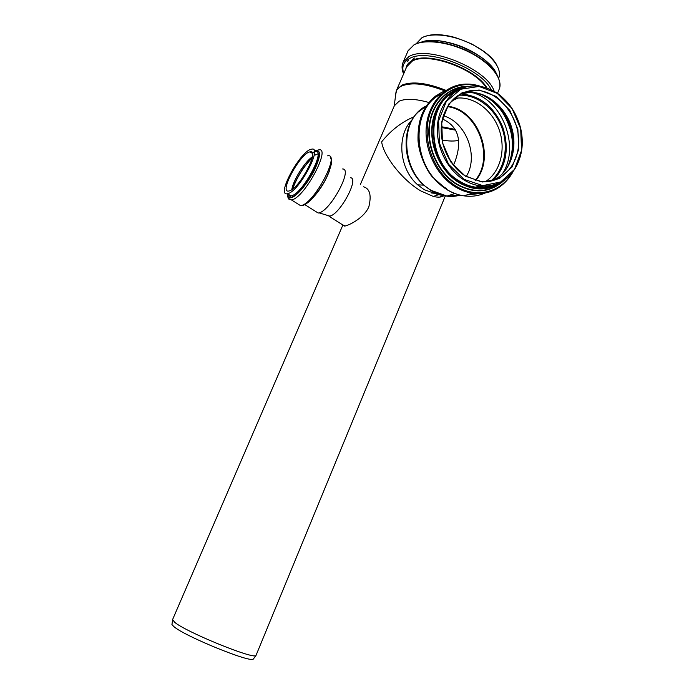 <?xml version="1.0" encoding="UTF-8"?>
<svg xmlns="http://www.w3.org/2000/svg" width="694" height="694" viewBox="0 0 694 694"><rect width="100%" height="100%" fill="white"/><g stroke="black" fill="none" stroke-linecap="round" stroke-linejoin="round"><path stroke-width="1.04" d="M326.544 215.123L329.841 216.12C340.251 214.099 359.639 177.69 350.349 177.742M363.552 186.807C369.859 188.603 371.62 195.274 368.844 206.812C364.281 217.508 350.383 224.648 345.412 225.958L342.975 225.073M288.279 193.496C299.834 190.39 323.066 146.018 311.58 149.193C300.719 150.138 275.466 196.628 287.481 193.721L288.279 193.496M289.624 190.815C299.799 188.005 320.16 149.115 310.079 151.882C300.537 152.706 278.337 193.591 288.886 191.015L289.624 190.815M315.163 211.132L318.208 213.049L319.084 212.858C330.734 210.473 353.064 168.659 342.602 168.963M443.371 115.829C466.212 121.944 479.086 156.462 466.238 176.476M437.142 193.539L431.633 193.001L434.088 192.169M442.503 119.038C458.569 126.421 462.638 140.847 454.735 162.301L453.416 165.198M441.315 194.953L438.461 194.736L424.181 189.679L417.701 184.838C399.076 168.842 396.265 135.104 412.201 119.75M443.978 195.717C441.445 197.322 437.888 197.573 433.29 196.445L420.729 190.885C402.511 180.188 383.478 155.942 381.657 141.845C390.757 130.455 401.618 122.057 414.223 116.661M172.606 619.551L174.636 622.258C185.706 631.896 253.414 659.543 255.965 655.535L445.296 195.96M394.348 105.757L399.197 101.15C406.016 98.348 415.94 98.8 428.97 102.53M172.051 623.767L171.93 624.539L173.89 626.63C184.665 636.207 250.69 663.126 253.31 659.074L253.631 658.641M458.621 140.37C454.171 141.376 448.662 141.246 442.095 139.997M287.689 193.852C287.672 197.183 289.025 198.423 291.74 197.564C297.474 195.717 308.622 182.166 314.894 169.215C321.14 155.04 321.018 149.01 314.521 151.119M288.496 198.501L291.48 199.95L292.356 199.716C305.464 196.428 331.593 146.443 318.52 149.921L314.356 151.006M292.131 196.801C304.822 193.374 329.025 145.324 315.102 151.465M314.408 151.743L312.048 153.174M288.218 194.181L291.012 195.942L291.818 195.725C303.452 192.68 326.622 148.36 315.059 151.465M312.439 156.766C304.857 161.598 292.885 180.709 291.827 189.618M312.205 157.946C304.111 166.092 297.83 175.825 293.362 187.146M310.886 199.863C319.283 191.414 325.564 181.49 329.711 170.099M297.405 203.663L300.676 205.719L301.569 205.502C314.903 202.396 340.849 152.559 327.551 155.838M447.413 106.668C477.533 109.912 495.221 157.599 475.147 180.371M447.673 106.251C478.149 109.253 496.097 157.659 475.607 180.501M454.006 98.548L458.014 98.028C475.407 96.908 493.339 111.396 499.611 131.027C505.978 150.624 499.888 172.606 485.245 181.759M458.214 95.286C475.954 93.768 494.527 107.787 501.814 127.557C509.188 147.302 504.443 170.238 490.441 181.247M460.469 93.95C479.641 95.234 493.712 106.217 502.664 126.907C509.561 148.343 506.447 166.152 493.321 180.336M471.963 92.536C502.742 99.919 520.266 147.328 502.421 173.691M447.448 96.258L453.755 92.944M469.665 90.775L471.764 91.044M487.769 97.342C493.807 101.307 498.934 106.52 503.15 112.983M488.697 185.983L484.49 187.345M466.628 91.469L470.48 91.651M479.996 93.933C489.149 97.55 496.765 103.892 502.829 112.957C513.395 130.42 515.208 147.909 508.26 165.424C515.174 147.952 513.369 130.463 502.829 112.957L504.044 113.053C514.67 130.819 516.058 148.299 508.216 165.493C505.232 171.158 501.259 175.573 496.297 178.74M484.108 186.166L476.362 186.981M461.05 93.655C477.888 90.099 492.219 96.561 504.044 113.053C494.492 99.242 482.729 92.38 468.754 92.458C487.474 91.261 506.646 107.908 512.181 129.448C517.889 150.962 509.118 173.873 492.037 180.908M459.61 94.436L468.754 92.458L473.23 90.35C495.03 88.884 516.666 111.786 518.513 137.334C520.778 162.89 502.638 184.552 480.378 181.481L465.275 175.92C449.703 166.291 439.502 144.864 441.419 125.423C444.767 104.456 455.368 92.77 473.23 90.35C459.046 91.825 449.148 100.136 443.544 115.291C440.785 122.994 440.612 132.641 443.024 144.231C447.231 157.885 454.657 168.442 465.318 175.912L480.378 181.481M465.362 176.207L450.953 162.188L442.468 142.73L441.722 121.875L448.844 103.953L462.256 92.606L479.146 90.003L496.097 96.423L509.847 110.441L517.863 129.292L518.678 149.401L512.103 166.976L499.316 178.653L482.651 182.019L465.362 176.207M464.147 179.373L448.584 164.27L439.415 143.276L438.617 120.765L446.311 101.428L460.799 89.222L479.007 86.446L497.26 93.386L512.059 108.507L520.682 128.789L521.558 150.425L514.497 169.362L500.738 181.958L482.79 185.619L464.147 179.373M463.774 179.815C446.736 169.31 435.52 145.922 437.541 124.625C439.493 103.302 454.258 87.166 472.111 85.987C496.132 84.148 520.049 109.348 522.079 137.464C524.586 165.597 504.512 189.436 479.944 185.827C474.366 185.029 468.979 183.025 463.774 179.815M472.111 85.987C481.402 85.744 490.285 88.476 498.734 94.193C509.578 103.111 517.186 112.636 521.619 132.866C525.636 167.905 504.443 188.464 479.944 185.827L475.737 187.189C481.896 188.022 487.752 187.354 493.304 185.177C487.761 187.345 481.905 188.013 475.737 187.189C470.194 186.4 464.824 184.413 459.645 181.221C426.151 162.648 425.075 101.116 457.71 90.324M495.264 184.63C483.657 189.826 471.677 188.803 459.324 181.568C424.537 162.327 425.006 98.088 459.584 89.344M499.775 182.852C487.067 190.729 473.473 190.52 458.986 182.227C442.252 171.93 430.957 149.401 432.197 128.321C434.808 105.592 445.453 91.99 464.13 87.513M501.25 182.097C488.212 191.058 474.045 191.206 458.751 182.522C441.618 171.991 430.193 148.716 431.885 127.236C433.507 105.74 447.89 89.032 465.726 87.045M502.786 181.212L502.456 181.628C488.836 192.594 473.612 193.383 456.782 183.997C438.634 172.893 426.897 147.753 429.638 125.302C432.284 102.807 448.818 86.498 467.956 86.533M504.338 180.214C490.45 192.845 474.505 194.225 456.522 184.344C438.001 173.023 426.159 147.18 429.317 124.382C432.371 101.55 449.721 85.457 469.291 86.299M511.27 174.047C499.932 192.854 475.659 198.553 455.784 185.966C434.982 173.353 422.681 143.059 428.64 118.457C434.409 93.759 456.869 79.775 478.591 86.117M497.745 188.204C490.025 192.811 481.549 194.476 472.302 193.184C466.377 192.281 460.643 190.139 455.099 186.747C436.483 175.374 424.155 149.956 426.272 126.716C428.311 103.441 444.334 85.709 463.783 84.191C469.5 83.722 475.19 84.477 480.864 86.438M485.141 192.984C478.496 195.96 471.408 196.905 463.887 195.847C458.014 194.962 452.332 192.854 446.841 189.514C429.959 179.208 418.1 157.312 418.066 135.885C419.15 112.81 428.597 97.559 446.407 90.151M446.476 188.516C412.383 169.77 409.339 107.969 441.531 93.907M457.849 89.951L458.387 89.951M479.138 193.609L466.463 195.031M460.46 195.205L446.971 196.081L431.477 190.486C401.011 173.838 397.931 119.168 426.498 105.844M460.235 195.153C450.475 197.799 440.733 196.263 430.991 190.555L423.791 185.151C402.789 167.115 399.926 128.798 418.213 112.02L426.368 106.043M395.667 94.705L396.682 89.925L401.809 85.171C412.193 81.051 426.879 82.768 445.886 90.333M394.201 106.104L396.031 91.868C396.786 89.413 398.634 87.479 401.557 86.065C411.637 82.031 425.986 83.627 444.576 90.836M406.719 66.737L412.175 61.185C427.478 51.729 474.87 68.585 486.234 87.765M405.99 68.42C406.458 65.132 408.48 62.555 412.036 60.69C427.634 51.009 476.171 68.567 487.014 88.025M403.795 73.477C401.496 66.91 403.361 61.957 409.382 58.608C426.645 47.66 481.463 68.376 491.17 89.708M402.459 64.065L403.11 62.234L408.853 56.648C427.521 44.616 487.682 68.949 494.128 91.235M407.899 51.191L413.954 44.858C425.049 38.725 450.12 42.082 470.792 52.987C491.526 63.831 503.497 79.775 499.168 89.24L497.503 93.326M417.398 43.401C437.793 34.249 490.294 56.171 498.058 77.112M421.284 42.178C440.733 34.232 488.281 54.097 496.219 73.503M425.11 41.198C444.793 36.539 483.744 52.805 494.223 70.077M448.289 42.429C458.578 44.85 468.181 48.866 477.125 54.479M499.177 76.713C500.669 69.443 495.82 61.193 484.646 51.972L472.328 44.277C461.892 39.731 454.423 37.051 449.903 36.227C437.949 33.859 428.658 34.327 422.039 37.641L416.244 43.653L421.839 37.806C432.015 32.141 454.683 35.125 473.273 44.989C491.933 54.8 502.682 69.357 498.691 78.101L498.691 78.101M426.923 35.888C446.06 29.703 487.761 47.114 496.765 65.062M407.742 61.645L408.254 60.3M409.139 63.258L414.431 58.001M455.229 129.37L441.367 126.69M455.663 130.168L441.315 127.505M344.64 226.114L329.034 216.285M288.426 194.32C289.242 196.263 290.101 196.801 291.012 195.942L287.481 193.721C287.958 201.39 289.771 198.701 291.48 199.95L300.676 205.719L301.925 205.658C306.132 204.739 312.482 200.419 323.022 183.91C328.54 175.443 332.435 161.841 331.593 160.939L330.518 157.382M312.43 153.417L310.079 151.882M312.187 158.05C310.574 159.082 307.485 162.639 302.931 168.711C297.188 177.603 293.84 184.309 292.885 188.829M317.895 153.825L315.041 155.118M329.841 216.12L319.084 212.858M318.208 213.049L304.822 204.626M454.041 98.513L458.014 98.028L451.49 101.098M472.189 90.437L472.796 90.558M493.391 101.185L503.471 113.009M512.831 172.138C503.54 187.97 490.033 194.979 472.302 193.184L463.887 195.847C457.953 194.979 452.228 192.88 446.693 189.54L432.379 176.935C427.721 171.93 419.063 155.777 418.014 140.5C417.693 123.393 421.249 115.074 424.728 108.698C427.808 103.545 431.581 99.225 436.032 95.72M454.856 193.522L446.971 196.081C441.488 195.404 436.205 193.565 431.13 190.564L423.791 185.151L417.701 184.838M422.221 108.585L418.213 112.02M438.461 194.736L433.29 196.445M172.554 619.664L342.888 225.012M360.29 184.673L394.53 105.341M253.31 659.074L255.965 655.535M171.93 624.539L172.624 620.158M396.682 89.925L406.701 66.771M403.604 73.92C401.739 69.582 401.574 65.687 403.11 62.234L408.159 50.61L414.37 44.52C426.541 39.254 443.223 40.903 464.416 49.474C472.597 53.204 479.797 57.55 485.991 62.495C489.461 65.262 493.243 69.556 497.338 75.351C499.559 80.27 500.348 84.399 499.689 87.739M421.189 42.195C441.15 33.763 490.623 55.147 496.826 74.874M440.412 197.001L441.219 195.049M454.735 162.301L455.099 161.407"/></g></svg>
